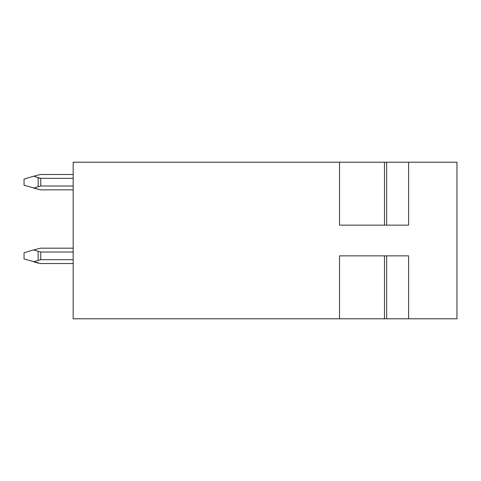 <?xml version="1.0" encoding="UTF-8"?>
<svg xmlns="http://www.w3.org/2000/svg" width="481" height="481" viewBox="0 0 481 481"><rect width="100%" height="100%" fill="white"/><g stroke="black" fill="none" stroke-linecap="round" stroke-linejoin="round"><path stroke-width="0.72" d="M384.529 318.789L456.95 318.789L456.95 162.211L408.591 162.211L408.591 225.15L339.514 225.15L339.514 162.211L384.529 162.211M408.591 162.211L384.481 162.211L384.481 225.15M408.591 318.789L408.591 255.85L339.514 255.85L339.514 318.789L73.172 318.789L73.172 162.211L339.514 162.211M339.514 318.789L384.481 318.789L384.481 255.85M40.53 248.178L73.172 248.178L40.53 248.178L73.172 248.178L40.53 248.178L33.586 249.922L40.741 252.014L73.172 252.014M33.586 249.922L24.05 252.784L24.05 258.922L40.53 263.528L73.172 263.528M73.172 174.489L40.53 174.489L73.172 174.489L40.53 174.489L33.586 176.232L40.741 178.331L73.172 178.331M38.143 186.46L38.143 177.874L40.741 178.331L40.741 186.003L33.586 188.095L40.53 189.839L73.172 189.839M73.172 259.686L40.741 259.686L33.586 261.784L38.324 263.203M33.586 188.095L40.53 189.839L24.05 185.239L24.05 179.094L33.586 176.232M40.741 186.003L73.172 186.003M38.143 177.874L40.741 178.331M386.646 162.211L386.646 225.15M386.646 255.85L386.646 318.789M38.143 260.143L38.143 251.557M40.741 259.686L40.741 252.014"/></g></svg>
